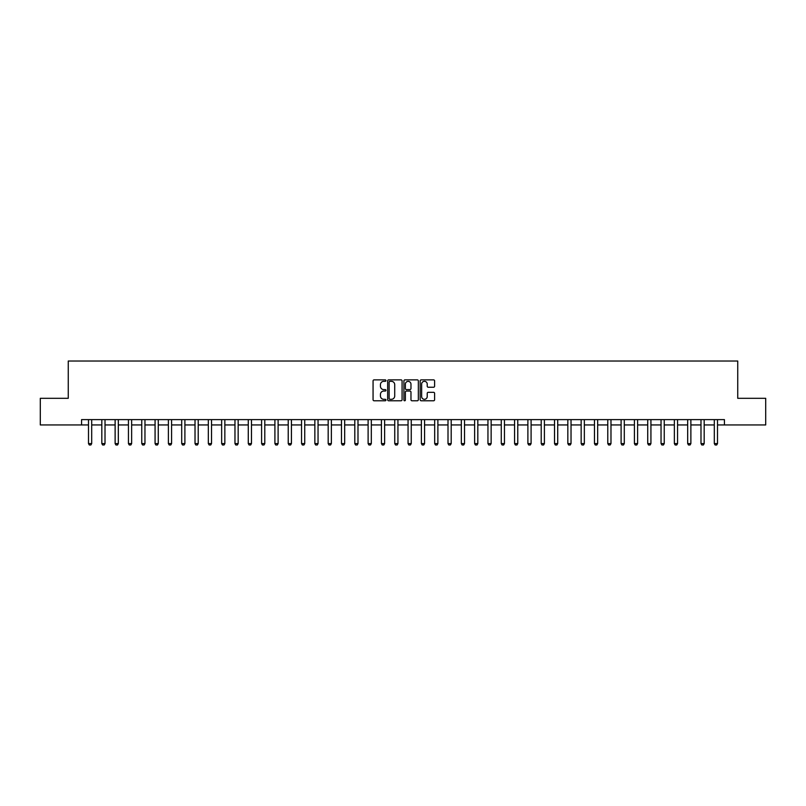 <?xml version="1.0" encoding="UTF-8"?>
<svg xmlns="http://www.w3.org/2000/svg" width="806" height="806" viewBox="0 0 806 806"><rect width="100%" height="100%" fill="white"/><g stroke="black" fill="none" stroke-linecap="round" stroke-linejoin="round"><path stroke-width="1.21" d="M385.953 380.603A0.735 0.735 0 0 0 385.228 379.868L374.115 379.868A1.048 1.048 0 0 0 373.067 380.916L373.067 399.736A1.048 1.048 0 0 0 374.115 400.784L385.228 400.784A0.735 0.735 0 0 0 385.953 400.048A0.735 0.735 0 0 0 385.228 399.313L383.787 399.313A3.345 3.345 0 0 1 380.442 395.968L380.442 394.406A3.345 3.345 0 0 1 383.787 391.051L385.228 391.051A0.735 0.735 0 0 0 385.953 390.326A0.735 0.735 0 0 0 385.228 389.59L383.787 389.59A3.345 3.345 0 0 1 380.442 386.245L380.442 384.674A3.345 3.345 0 0 1 383.787 381.329L385.228 381.329A0.735 0.735 0 0 0 385.953 380.603M433.557 387.243A1.048 1.048 0 0 0 434.605 386.195L434.605 380.916A1.048 1.048 0 0 0 433.557 379.868L421.216 379.868A1.048 1.048 0 0 0 420.178 380.916L420.178 399.736A1.048 1.048 0 0 0 421.216 400.784L433.557 400.784A1.048 1.048 0 0 0 434.605 399.736L434.605 393.358A1.048 1.048 0 0 0 433.557 392.31L428.278 392.31A1.048 1.048 0 0 0 427.23 393.358L427.23 396.522A2.801 2.801 0 0 1 424.43 399.313A2.801 2.801 0 0 1 421.639 396.522L421.639 384.13A2.801 2.801 0 0 1 424.43 381.329A2.801 2.801 0 0 1 427.23 384.13L427.23 386.195A1.048 1.048 0 0 0 428.278 387.243L433.557 387.243M81.577 424.943L40.3 424.943L40.3 398.315L68.258 398.315L68.258 361.028L737.742 361.028L737.742 398.315L765.7 398.315L765.7 424.943L724.423 424.943L724.423 419.614L81.577 419.614L81.577 424.943L88.499 424.943M402.083 380.916A1.048 1.048 0 0 0 401.035 379.868L388.704 379.868A1.048 1.048 0 0 0 387.656 380.916L387.656 399.736A1.048 1.048 0 0 0 388.704 400.784L401.035 400.784A1.048 1.048 0 0 0 402.083 399.736L402.083 380.916M404.965 379.868L417.296 379.868A1.048 1.048 0 0 1 418.344 380.916L418.344 399.736A1.048 1.048 0 0 1 417.296 400.784L412.017 400.784A1.048 1.048 0 0 1 410.969 399.736L410.969 392.099A1.048 1.048 0 0 0 409.932 391.051L406.425 391.051A1.048 1.048 0 0 0 405.378 392.099L405.378 400.048A0.735 0.735 0 0 1 404.642 400.784A0.735 0.735 0 0 1 403.917 400.048L403.917 380.916A1.048 1.048 0 0 1 404.965 379.868M91.693 424.943L101.818 424.943M105.012 424.943L115.127 424.943M118.321 424.943L128.446 424.943M131.64 424.943L141.755 424.943M144.959 424.943L155.074 424.943M158.268 424.943L168.394 424.943M171.587 424.943L181.703 424.943M184.896 424.943L195.022 424.943M198.216 424.943L208.331 424.943M211.535 424.943L221.65 424.943M224.844 424.943L234.969 424.943M238.163 424.943L248.278 424.943M251.472 424.943L261.597 424.943M264.791 424.943L274.906 424.943M278.11 424.943L288.226 424.943M291.419 424.943L301.545 424.943M304.739 424.943L314.854 424.943M318.048 424.943L328.173 424.943M331.367 424.943L341.482 424.943M344.676 424.943L354.801 424.943M357.995 424.943L368.11 424.943M371.314 424.943L381.429 424.943M384.623 424.943L394.749 424.943M397.942 424.943L408.058 424.943M411.251 424.943L421.377 424.943M424.571 424.943L434.686 424.943M437.89 424.943L448.005 424.943M451.199 424.943L461.324 424.943M464.518 424.943L474.633 424.943M477.827 424.943L487.952 424.943M491.146 424.943L501.261 424.943M504.455 424.943L514.581 424.943M517.774 424.943L527.89 424.943M531.094 424.943L541.209 424.943M544.403 424.943L554.528 424.943M557.722 424.943L567.837 424.943M571.031 424.943L581.156 424.943M584.35 424.943L594.465 424.943M597.669 424.943L607.784 424.943M610.978 424.943L621.104 424.943M624.297 424.943L634.413 424.943M637.606 424.943L647.732 424.943M650.926 424.943L661.041 424.943M664.245 424.943L674.36 424.943M677.554 424.943L687.679 424.943M690.873 424.943L700.988 424.943M704.182 424.943L714.307 424.943M717.501 424.943L724.423 424.943M389.852 381.329A0.735 0.735 0 0 0 389.117 382.064L389.117 398.587A0.735 0.735 0 0 0 389.852 399.313L391.363 399.313A3.345 3.345 0 0 0 394.718 395.968L394.718 384.674A3.345 3.345 0 0 0 391.363 381.329L389.852 381.329M410.969 384.18A2.801 2.801 0 0 0 408.179 381.389A2.801 2.801 0 0 0 405.378 384.18L405.378 388.542A1.048 1.048 0 0 0 406.425 389.59L409.932 389.59A1.048 1.048 0 0 0 410.969 388.542L410.969 384.18M91.813 419.614L91.743 419.825A1.068 1.068 0 0 0 91.693 420.148L91.693 443.582L90.897 444.972L89.295 444.972L88.499 443.582L88.499 420.148A1.068 1.068 0 0 0 88.448 419.825L88.388 419.614M88.499 443.582L91.693 443.582M105.133 419.614L105.062 419.825A1.068 1.068 0 0 0 105.012 420.148L105.012 443.582L104.216 444.972L102.614 444.972L101.818 443.582L101.818 420.148A1.068 1.068 0 0 0 101.768 419.825L101.697 419.614M101.818 443.582L105.012 443.582M118.442 419.614L118.371 419.825A1.068 1.068 0 0 0 118.321 420.148L118.321 443.582L117.525 444.972L115.933 444.972L115.127 443.582L115.127 420.148A1.068 1.068 0 0 0 115.077 419.825L115.016 419.614M115.127 443.582L118.321 443.582M131.761 419.614L131.69 419.825A1.068 1.068 0 0 0 131.64 420.148L131.64 443.582L130.844 444.972L129.242 444.972L128.446 443.582L128.446 420.148A1.068 1.068 0 0 0 128.396 419.825L128.325 419.614M128.446 443.582L131.64 443.582M145.07 419.614L145.009 419.825A1.068 1.068 0 0 0 144.959 420.148L144.959 443.582L144.153 444.972L142.561 444.972L141.755 443.582L141.755 420.148A1.068 1.068 0 0 0 141.715 419.825L141.644 419.614M141.755 443.582L144.959 443.582M158.389 419.614L158.319 419.825A1.068 1.068 0 0 0 158.268 420.148L158.268 443.582L157.472 444.972L155.87 444.972L155.074 443.582L155.074 420.148A1.068 1.068 0 0 0 155.024 419.825L154.954 419.614M155.074 443.582L158.268 443.582M171.698 419.614L171.638 419.825A1.068 1.068 0 0 0 171.587 420.148L171.587 443.582L170.791 444.972L169.189 444.972L168.394 443.582L168.394 420.148A1.068 1.068 0 0 0 168.343 419.825L168.273 419.614M168.394 443.582L171.587 443.582M185.017 419.614L184.947 419.825A1.068 1.068 0 0 0 184.896 420.148L184.896 443.582L184.1 444.972L182.509 444.972L181.703 443.582L181.703 420.148A1.068 1.068 0 0 0 181.652 419.825L181.592 419.614M181.703 443.582L184.896 443.582M198.336 419.614L198.266 419.825A1.068 1.068 0 0 0 198.216 420.148L198.216 443.582L197.42 444.972L195.818 444.972L195.022 443.582L195.022 420.148A1.068 1.068 0 0 0 194.971 419.825L194.901 419.614M195.022 443.582L198.216 443.582M211.646 419.614L211.585 419.825A1.068 1.068 0 0 0 211.535 420.148L211.535 443.582L210.729 444.972L209.137 444.972L208.331 443.582L208.331 420.148A1.068 1.068 0 0 0 208.28 419.825L208.22 419.614M208.331 443.582L211.535 443.582M224.965 419.614L224.894 419.825A1.068 1.068 0 0 0 224.844 420.148L224.844 443.582L224.048 444.972L222.446 444.972L221.65 443.582L221.65 420.148A1.068 1.068 0 0 0 221.6 419.825L221.529 419.614M221.65 443.582L224.844 443.582M238.274 419.614L238.213 419.825A1.068 1.068 0 0 0 238.163 420.148L238.163 443.582L237.357 444.972L235.765 444.972L234.969 443.582L234.969 420.148A1.068 1.068 0 0 0 234.919 419.825L234.848 419.614M234.969 443.582L238.163 443.582M251.593 419.614L251.522 419.825A1.068 1.068 0 0 0 251.472 420.148L251.472 443.582L250.676 444.972L249.074 444.972L248.278 443.582L248.278 420.148A1.068 1.068 0 0 0 248.228 419.825L248.167 419.614M248.278 443.582L251.472 443.582M264.912 419.614L264.842 419.825A1.068 1.068 0 0 0 264.791 420.148L264.791 443.582L263.995 444.972L262.393 444.972L261.597 443.582L261.597 420.148A1.068 1.068 0 0 0 261.547 419.825L261.476 419.614M261.597 443.582L264.791 443.582M278.221 419.614L278.151 419.825A1.068 1.068 0 0 0 278.11 420.148L278.11 443.582L277.304 444.972L275.712 444.972L274.906 443.582L274.906 420.148A1.068 1.068 0 0 0 274.856 419.825L274.796 419.614M274.906 443.582L278.11 443.582M291.54 419.614L291.47 419.825A1.068 1.068 0 0 0 291.419 420.148L291.419 443.582L290.623 444.972L289.022 444.972L288.226 443.582L288.226 420.148A1.068 1.068 0 0 0 288.175 419.825L288.105 419.614M288.226 443.582L291.419 443.582M304.849 419.614L304.789 419.825A1.068 1.068 0 0 0 304.739 420.148L304.739 443.582L303.933 444.972L302.341 444.972L301.545 443.582L301.545 420.148A1.068 1.068 0 0 0 301.494 419.825L301.424 419.614M301.545 443.582L304.739 443.582M318.169 419.614L318.098 419.825A1.068 1.068 0 0 0 318.048 420.148L318.048 443.582L317.252 444.972L315.65 444.972L314.854 443.582L314.854 420.148A1.068 1.068 0 0 0 314.803 419.825L314.743 419.614M314.854 443.582L318.048 443.582M331.478 419.614L331.417 419.825A1.068 1.068 0 0 0 331.367 420.148L331.367 443.582L330.571 444.972L328.969 444.972L328.173 443.582L328.173 420.148A1.068 1.068 0 0 0 328.123 419.825L328.052 419.614M328.173 443.582L331.367 443.582M344.797 419.614L344.726 419.825A1.068 1.068 0 0 0 344.676 420.148L344.676 443.582L343.88 444.972L342.288 444.972L341.482 443.582L341.482 420.148A1.068 1.068 0 0 0 341.432 419.825L341.371 419.614M341.482 443.582L344.676 443.582M358.116 419.614L358.045 419.825A1.068 1.068 0 0 0 357.995 420.148L357.995 443.582L357.199 444.972L355.597 444.972L354.801 443.582L354.801 420.148A1.068 1.068 0 0 0 354.751 419.825L354.68 419.614M354.801 443.582L357.995 443.582M371.425 419.614L371.365 419.825A1.068 1.068 0 0 0 371.314 420.148L371.314 443.582L370.508 444.972L368.916 444.972L368.11 443.582L368.11 420.148A1.068 1.068 0 0 0 368.06 419.825L367.999 419.614M368.11 443.582L371.314 443.582M384.744 419.614L384.674 419.825A1.068 1.068 0 0 0 384.623 420.148L384.623 443.582L383.827 444.972L382.225 444.972L381.429 443.582L381.429 420.148A1.068 1.068 0 0 0 381.379 419.825L381.309 419.614M381.429 443.582L384.623 443.582M398.053 419.614L397.993 419.825A1.068 1.068 0 0 0 397.942 420.148L397.942 443.582L397.146 444.972L395.545 444.972L394.749 443.582L394.749 420.148A1.068 1.068 0 0 0 394.698 419.825L394.628 419.614M394.749 443.582L397.942 443.582M411.372 419.614L411.302 419.825A1.068 1.068 0 0 0 411.251 420.148L411.251 443.582L410.456 444.972L408.854 444.972L408.058 443.582L408.058 420.148A1.068 1.068 0 0 0 408.007 419.825L407.947 419.614M408.058 443.582L411.251 443.582M424.691 419.614L424.621 419.825A1.068 1.068 0 0 0 424.571 420.148L424.571 443.582L423.775 444.972L422.173 444.972L421.377 443.582L421.377 420.148A1.068 1.068 0 0 0 421.326 419.825L421.256 419.614M421.377 443.582L424.571 443.582M438.001 419.614L437.94 419.825A1.068 1.068 0 0 0 437.89 420.148L437.89 443.582L437.084 444.972L435.492 444.972L434.686 443.582L434.686 420.148A1.068 1.068 0 0 0 434.635 419.825L434.575 419.614M434.686 443.582L437.89 443.582M451.32 419.614L451.249 419.825A1.068 1.068 0 0 0 451.199 420.148L451.199 443.582L450.403 444.972L448.801 444.972L448.005 443.582L448.005 420.148A1.068 1.068 0 0 0 447.955 419.825L447.884 419.614M448.005 443.582L451.199 443.582M464.629 419.614L464.568 419.825A1.068 1.068 0 0 0 464.518 420.148L464.518 443.582L463.712 444.972L462.12 444.972L461.324 443.582L461.324 420.148A1.068 1.068 0 0 0 461.274 419.825L461.203 419.614M461.324 443.582L464.518 443.582M477.948 419.614L477.877 419.825A1.068 1.068 0 0 0 477.827 420.148L477.827 443.582L477.031 444.972L475.429 444.972L474.633 443.582L474.633 420.148A1.068 1.068 0 0 0 474.583 419.825L474.522 419.614M474.633 443.582L477.827 443.582M491.257 419.614L491.197 419.825A1.068 1.068 0 0 0 491.146 420.148L491.146 443.582L490.35 444.972L488.748 444.972L487.952 443.582L487.952 420.148A1.068 1.068 0 0 0 487.902 419.825L487.832 419.614M487.952 443.582L491.146 443.582M504.576 419.614L504.506 419.825A1.068 1.068 0 0 0 504.455 420.148L504.455 443.582L503.659 444.972L502.067 444.972L501.261 443.582L501.261 420.148A1.068 1.068 0 0 0 501.211 419.825L501.151 419.614M501.261 443.582L504.455 443.582M517.895 419.614L517.825 419.825A1.068 1.068 0 0 0 517.774 420.148L517.774 443.582L516.978 444.972L515.377 444.972L514.581 443.582L514.581 420.148A1.068 1.068 0 0 0 514.53 419.825L514.46 419.614M514.581 443.582L517.774 443.582M531.204 419.614L531.144 419.825A1.068 1.068 0 0 0 531.094 420.148L531.094 443.582L530.288 444.972L528.696 444.972L527.89 443.582L527.89 420.148A1.068 1.068 0 0 0 527.849 419.825L527.779 419.614M527.89 443.582L531.094 443.582M544.524 419.614L544.453 419.825A1.068 1.068 0 0 0 544.403 420.148L544.403 443.582L543.607 444.972L542.005 444.972L541.209 443.582L541.209 420.148A1.068 1.068 0 0 0 541.158 419.825L541.088 419.614M541.209 443.582L544.403 443.582M557.833 419.614L557.772 419.825A1.068 1.068 0 0 0 557.722 420.148L557.722 443.582L556.926 444.972L555.324 444.972L554.528 443.582L554.528 420.148A1.068 1.068 0 0 0 554.478 419.825L554.407 419.614M554.528 443.582L557.722 443.582M571.152 419.614L571.081 419.825A1.068 1.068 0 0 0 571.031 420.148L571.031 443.582L570.235 444.972L568.643 444.972L567.837 443.582L567.837 420.148A1.068 1.068 0 0 0 567.787 419.825L567.726 419.614M567.837 443.582L571.031 443.582M584.471 419.614L584.4 419.825A1.068 1.068 0 0 0 584.35 420.148L584.35 443.582L583.554 444.972L581.952 444.972L581.156 443.582L581.156 420.148A1.068 1.068 0 0 0 581.106 419.825L581.035 419.614M581.156 443.582L584.35 443.582M597.78 419.614L597.72 419.825A1.068 1.068 0 0 0 597.669 420.148L597.669 443.582L596.863 444.972L595.271 444.972L594.465 443.582L594.465 420.148A1.068 1.068 0 0 0 594.415 419.825L594.354 419.614M594.465 443.582L597.669 443.582M611.099 419.614L611.029 419.825A1.068 1.068 0 0 0 610.978 420.148L610.978 443.582L610.182 444.972L608.58 444.972L607.784 443.582L607.784 420.148A1.068 1.068 0 0 0 607.734 419.825L607.664 419.614M607.784 443.582L610.978 443.582M624.408 419.614L624.348 419.825A1.068 1.068 0 0 0 624.297 420.148L624.297 443.582L623.491 444.972L621.9 444.972L621.104 443.582L621.104 420.148A1.068 1.068 0 0 0 621.053 419.825L620.983 419.614M621.104 443.582L624.297 443.582M637.727 419.614L637.657 419.825A1.068 1.068 0 0 0 637.606 420.148L637.606 443.582L636.811 444.972L635.209 444.972L634.413 443.582L634.413 420.148A1.068 1.068 0 0 0 634.362 419.825L634.302 419.614M634.413 443.582L637.606 443.582M651.047 419.614L650.976 419.825A1.068 1.068 0 0 0 650.926 420.148L650.926 443.582L650.13 444.972L648.528 444.972L647.732 443.582L647.732 420.148A1.068 1.068 0 0 0 647.681 419.825L647.611 419.614M647.732 443.582L650.926 443.582M664.356 419.614L664.285 419.825A1.068 1.068 0 0 0 664.245 420.148L664.245 443.582L663.439 444.972L661.847 444.972L661.041 443.582L661.041 420.148A1.068 1.068 0 0 0 660.991 419.825L660.93 419.614M661.041 443.582L664.245 443.582M677.675 419.614L677.604 419.825A1.068 1.068 0 0 0 677.554 420.148L677.554 443.582L676.758 444.972L675.156 444.972L674.36 443.582L674.36 420.148A1.068 1.068 0 0 0 674.31 419.825L674.239 419.614M674.36 443.582L677.554 443.582M690.984 419.614L690.923 419.825A1.068 1.068 0 0 0 690.873 420.148L690.873 443.582L690.067 444.972L688.475 444.972L687.679 443.582L687.679 420.148A1.068 1.068 0 0 0 687.629 419.825L687.558 419.614M687.679 443.582L690.873 443.582M704.303 419.614L704.232 419.825A1.068 1.068 0 0 0 704.182 420.148L704.182 443.582L703.386 444.972L701.784 444.972L700.988 443.582L700.988 420.148A1.068 1.068 0 0 0 700.938 419.825L700.867 419.614M700.988 443.582L704.182 443.582M717.612 419.614L717.552 419.825A1.068 1.068 0 0 0 717.501 420.148L717.501 443.582L716.705 444.972L715.103 444.972L714.307 443.582L714.307 420.148A1.068 1.068 0 0 0 714.257 419.825L714.187 419.614M714.307 443.582L717.501 443.582"/></g></svg>
